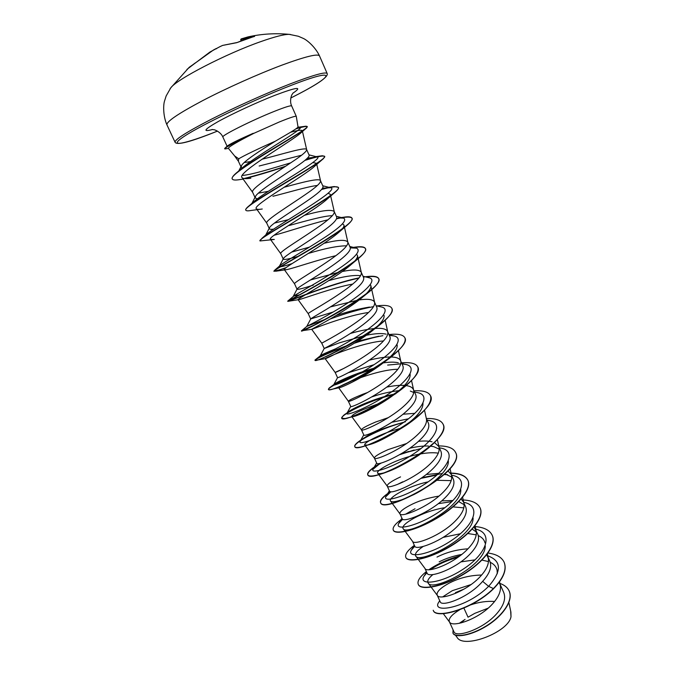 <?xml version="1.0" encoding="UTF-8"?>
<svg xmlns="http://www.w3.org/2000/svg" width="675" height="675" viewBox="0 0 675 675"><rect width="100%" height="100%" fill="white"/><g stroke="black" fill="none" stroke-linecap="round" stroke-linejoin="round"><path stroke-width="1.01" d="M240.688 39.673L241.177 38.914L248.02 36.906L254.627 36.273L237.229 42.508M290.528 34.484L289.246 34.358C284.268 34.265 274.801 36.678 260.845 41.597C226.125 53.705 176.656 79.329 170.758 87.86L170.007 88.897M237.33 42.466L236.225 42.803M235.997 42.829L222.573 45.436L219.966 46.642L209.95 52.026L194.231 63.847M216.54 48.76L216 48.642M216.059 48.592L213.528 49.975M296.291 116.404L296.283 116.362C295.642 115.779 289.946 117.661 279.214 122.015L253.733 133.38C237.018 141.927 228.563 146.897 228.369 148.289L234.647 155.967L238.764 158.819C242.468 156.338 259.748 147.994 275.417 141.151L283.458 136.434C293.034 130.933 297.886 127.769 298.029 126.951L296.291 116.404M257.318 198.847L255.226 197.935L255.538 196.324C257.985 191.43 281.34 176.875 296.705 166.379C305.353 160.532 309.496 156.819 309.158 155.233L306.636 149.555C305.927 146.61 282.125 154.246 261.959 159.249M301.556 155.233L259.149 166.008M255.226 197.935L252.653 192.324C249.851 189.211 276.32 172.547 294.106 160.574C302.569 154.887 306.754 151.251 306.669 149.656L306.636 149.555M463.902 608.091L468.037 617.195L474.778 613.356L488.135 608.175M471.057 584.558L452.284 590.692L442.724 596.86M459.65 609.787C451.794 614.587 448.352 618.562 449.339 621.7L449.584 622.114C452.385 627.809 479.005 619.237 492.682 603.728C498.757 596.928 501.289 590.768 500.293 585.267L499.146 582.331M481.612 575.041C469.91 575.26 459.008 578.002 448.909 583.267C440.227 588.136 436.312 592.093 437.181 595.139L437.375 595.477C439.805 600.716 466.484 591.722 480.423 576.374C486.633 569.616 489.257 563.574 488.295 558.259L486.709 554.774M449.339 621.7L453.921 631.707C455.625 638.111 483.038 629.708 497.002 613.373C503.82 605.45 506.056 598.48 503.719 592.473L499.652 583.318M437.181 595.139L440.227 601.805C441.475 607.196 468.577 597.856 482.65 581.352C489.637 573.649 492.05 566.992 489.89 561.381L487.713 556.495M461.742 554.445C453.381 555.964 445.846 558.436 439.163 561.845M467.944 548.826C456.806 549.543 446.487 552.293 436.995 557.077M473.074 517.902C474.044 536.912 418.989 564.73 415.699 555.955L424.887 568.308L427.123 573.193C428.347 578.618 455.768 569.371 470.289 553.762C477.377 546.176 479.9 539.696 477.849 534.33L474.061 527.015M476.347 532.027L472.205 529.149M425.039 568.569C427.098 573.345 453.836 563.912 468.037 548.724C474.382 542.017 477.098 536.102 476.179 530.98L475.656 529.394M412.518 541.308L414.728 546.134C415.69 550.994 443.07 541.223 457.793 525.876C464.999 518.392 467.623 512.097 465.691 506.993L463.784 502.715M464.122 504.697L458.781 501.618M452.967 500.513L441.703 500.884M460.763 489.628C462.434 507.676 405.886 536.718 403.152 528.626L412.577 541.392C414.256 545.687 441.045 535.798 455.515 520.788C462.004 514.122 464.813 508.343 463.936 503.432L462.62 497.323M463.472 502.006L461.168 499.053M438.961 496.1C429.443 497.602 420.719 500.2 412.805 503.896C403.768 508.343 399.473 511.65 399.912 513.802L399.997 513.937C401.271 517.742 428.119 507.372 442.859 492.548C449.491 485.941 452.402 480.288 451.575 475.597L451.153 474.331L447.989 470.905M393.314 530.196L393.263 530.077C392.335 527.445 395.314 523.682 402.199 518.78C402.891 523.058 430.177 512.831 445.163 497.686C452.469 490.337 455.212 484.228 453.389 479.377L451.153 474.331M451.752 477.073L445.146 473.985M438.775 473.327L426.246 474.5M400.528 476.888C391.365 481.199 386.935 484.27 387.231 486.118L389.543 491.155C389.948 494.843 417.209 484.076 432.397 469.193C439.813 461.962 442.673 456.047 440.977 451.457L438.708 446.369L434.481 442.589M439.239 449.17L433.73 446.664L430.633 446.175M428.439 446.023C422.845 445.863 416.61 446.605 409.75 448.234M387.231 486.118L387.29 486.211C388.159 489.493 415.049 478.634 430.068 464.003C436.852 457.447 439.855 451.946 439.079 447.483L438.708 446.369M432.042 441.779C428.355 440.902 423.824 440.767 418.433 441.366M406.62 443.5L388.117 449.609C378.835 453.769 374.271 456.612 374.414 458.139L374.448 458.19C374.903 460.949 401.827 449.575 417.142 435.139C424.069 428.659 427.174 423.301 426.457 419.074L424.507 410.198M374.414 458.139L376.751 463.227C376.878 466.315 404.072 455.017 419.496 440.395C427.03 433.274 430.009 427.562 428.423 423.25L426.355 418.593M408.442 418.795L391.812 422.272M414.847 413.336L403.017 414.222M388.361 417.623L375.587 422.044C366.171 426.052 361.462 428.659 361.462 429.857L361.479 429.882C361.513 432.101 388.462 420.196 404.063 405.97C411.151 399.549 414.366 394.352 413.699 390.369L413.421 389.543C412.425 387.433 409.995 386.117 406.139 385.577M361.462 429.857L363.825 435.004C363.648 437.476 390.766 425.655 406.443 411.277C414.087 404.308 417.184 398.79 415.741 394.74L413.421 389.543M413.767 392.496L410.324 391.07M399.018 390.639C390.167 391.627 381.08 393.719 371.748 396.917M404.519 385.408C399.532 385.096 393.584 385.67 386.682 387.129M367.799 392.42L362.922 394.2C353.379 398.048 348.528 400.41 348.376 401.279L348.376 401.288C347.979 402.95 374.946 390.488 390.85 376.473C398.098 370.128 401.414 365.099 400.815 361.378L398.41 350.561M397.153 344.891C397.744 348.924 393.517 354.594 384.472 361.893C367.36 375.773 340.487 388.403 338.723 387.813L348.376 401.288L350.755 406.485C350.291 408.324 377.367 395.93 393.255 381.848C401.026 374.988 404.241 369.681 402.916 365.926L400.739 361.032M398.326 362.779C394.588 361.893 389.543 361.935 383.189 362.905M374.051 364.677L348.368 372.71M400.579 360.669C399.414 358.332 396.242 357.1 391.053 356.991M390.082 356.982C384.092 357.092 377.131 358.163 369.208 360.188M375.621 367.774C355.455 373.089 335.585 382.396 333.821 384.548L337.551 377.654C336.783 378.844 363.749 365.926 379.924 352.088C387.804 345.364 391.146 340.276 389.948 336.8L387.593 331.493C386.235 328.927 382.075 327.923 375.131 328.463M386.125 334.142C381.577 333.113 374.979 333.484 366.348 335.264M364.534 335.644L339.542 342.79L324.219 348.494C324 348.621 350.401 335.247 366.441 321.992C374.439 315.411 377.907 310.534 376.852 307.361L374.465 301.987C372.938 299.354 367.841 298.679 359.193 299.945M343.626 368.516L335.137 372.398C334.311 373.469 361.294 360.433 377.485 346.655C384.893 340.386 388.327 335.526 387.788 332.075L387.593 331.493M375.038 328.472C367.681 329.164 359.471 330.826 350.409 333.467M333.256 311.977L310.753 318.921C311.116 317.984 336.909 304.239 352.806 291.566C360.931 285.12 364.534 280.462 363.606 277.594L361.192 272.168C359.421 269.519 353.118 269.3 342.293 271.519M335.964 348.671C325.865 352.789 320.633 355.177 320.271 355.826L324.219 348.494L321.764 343.195C320.625 343.609 347.524 329.999 363.977 316.507C371.554 310.323 375.098 305.64 374.625 302.468L374.465 301.987M357.877 300.139L330.48 306.889M360.585 275.687C353.725 274.868 343.119 276.514 328.776 280.614M308.256 313.698L308.247 313.681C306.788 313.411 333.61 299.219 350.317 286.014C358.062 279.923 361.733 275.434 361.327 272.548L361.192 272.168M339.044 272.194L310.424 279.973M313.31 285.12C303.261 288.343 297.844 289.727 297.067 289.271L297.16 288.917C298.088 286.934 323.224 272.928 339.019 260.795C347.262 254.5 351 250.071 350.224 247.506L347.777 242.021C345.617 239.439 337.719 239.861 324.084 243.295M346.655 245.801C337.77 245.843 325.004 248.392 308.357 253.437M294.604 283.88L294.57 283.837C292.79 282.884 319.528 268.093 336.496 255.184C344.419 249.185 348.207 244.89 347.878 242.317L347.777 242.021M318.305 244.738L317.326 245M309.428 247.134L291.617 252.104M299 256.095C289.389 258.955 284.15 259.976 283.272 259.158L283.424 258.5C284.884 255.504 309.445 241.237 325.072 229.677C333.458 223.526 337.331 219.324 336.682 217.088L334.218 211.537C331.45 209.216 321.545 210.473 304.518 215.291M332.319 215.705C324.076 215.679 304.341 221.375 289.145 225.501M280.8 253.749L280.758 253.665C278.64 252.011 305.294 236.613 322.532 224.007C330.623 218.101 334.547 214.017 334.294 211.756L334.218 211.537M288.343 219.67L274.438 223.087M273.459 229.146C271.021 229.483 269.646 229.34 269.325 228.715L269.553 227.635C271.527 223.661 295.448 209.25 310.973 198.214C319.477 192.206 323.485 188.249 322.996 186.334L320.498 180.723C319.528 177.702 302.037 182.393 284.065 187.279M317.393 185.465C308.095 186.427 287.752 192.62 272.911 196.273M269.325 228.715L266.785 223.163C264.322 220.784 290.891 204.761 308.399 192.468C316.676 186.671 320.726 182.807 320.558 180.875L320.498 180.723M273.788 189.979L272.827 190.223M415.015 508.756L405.641 514.156M402.764 481.807L397.094 484.591M384.067 315.411C384.607 318.6 381.257 323.241 374.026 329.341C356.307 344.351 324.067 359.961 325.164 358.687L335.137 372.398L337.551 377.654M268.22 191.329L258.365 193.168M455.802 593.258L455.456 592.616L464.282 588.971M459.616 623.244L463.818 620.401L461.354 622.839M510.671 611.035L511 616.764C508.309 632.424 463.43 649.316 457.068 637.343M511 616.764L510.899 612.09L508.891 602.589M494.589 601.484C486.937 600.936 478.98 602.058 470.703 604.867M242.08 168.05L241.211 167.341L241.549 165.569C243.861 161.173 260.407 150.415 275.417 141.151M253.496 161.156L244.223 162.515M241.211 167.341L238.368 161.139L238.764 158.819M482.65 581.352L488.624 586.339C466.417 608.563 430.329 614.039 438.902 601.982L439.433 601.18M487.274 555.635C501.635 560.663 502.082 570.898 488.624 586.339L493.4 588.566C472.264 609.432 435.392 619.11 433.215 610.234L433.274 610.343M499.897 583.411C504.478 585.006 507.558 587.52 509.136 590.962C513.557 600.472 502.386 616.072 486.43 625.852C470.475 635.74 454.815 637.732 452.933 633.023L453.077 629.851M493.501 588.794C503.457 578.542 507.035 569.759 504.225 562.452L504.124 562.224C506.933 569.531 503.356 578.315 493.4 588.566L493.501 588.794C472.365 609.66 435.493 619.338 433.316 610.462M509.186 591.072L509.237 591.182C513.658 600.691 502.487 616.3 486.532 626.079C470.576 635.968 454.916 637.959 453.035 633.243L452.984 633.125M459.27 623.312L465.058 619.405M290.495 132.275C297.869 130.267 301.809 129.76 302.324 130.773L301.21 132.621C293.068 140.468 235.583 173.467 242.097 177.643C243.051 178.757 245.962 178.943 250.83 178.2L247.953 178.546M312.795 162.574L316.524 163.291L314.702 166.202C304.45 175.972 251.058 206.052 256.407 208.761C257.006 209.469 258.955 209.545 262.246 209.005L251.294 210.44C248.071 211.03 246.274 210.963 245.886 210.246C240.739 207.225 314.373 167.636 323.477 158.557L324.667 156.499C323.544 155.318 316.946 156.625 304.872 160.414M328.084 193.202L330.328 194.366C330.556 195.32 329.577 196.83 327.4 198.88C314.93 210.6 266.068 237.743 270.447 239.38L274.312 239.465L260.035 240.95C255.741 239.482 323.35 203.521 336.099 191.354C337.964 189.591 338.74 188.333 338.411 187.582C337.331 186.072 331.72 186.705 321.587 189.481M342.579 223.83L343.98 225.104C344.284 226.479 342.858 228.622 339.694 231.542C325.375 244.763 280.884 268.962 284.335 269.679L286.605 269.654C293.473 268.346 317.444 259.892 335.821 255.698M356.611 254.315L357.48 255.53C357.868 257.411 355.902 260.288 351.582 264.17C335.737 278.471 295.498 299.717 298.088 299.658L299.16 299.59C304.332 298.375 332.961 287.66 352.713 284.065M370.313 284.588L370.845 285.626C371.309 288.107 368.71 291.819 363.04 296.764C346.073 311.656 309.892 330.05 311.698 329.324L312.002 329.265C314.651 328.278 347.735 315.174 368.516 312.517M348.292 345.33C327.35 353.363 316.288 358.408 315.098 360.45L325.164 358.678C324.481 358.096 361.783 342.444 383.484 340.951M338.496 387.745C336.639 386.547 376.152 369.444 397.828 369.276M410.096 374.06C410.695 379.131 405.413 385.94 394.251 394.478C378.557 406.51 357.1 416.365 352.797 416.635L351.692 416.5C352.485 413.994 362.247 409.438 380.995 402.84M422.98 403.279C423.149 409.641 416.543 417.597 403.152 427.157C387.501 437.408 375.654 443.382 367.622 445.078L364.745 444.96C363.015 443.104 381.746 432.861 401.988 427.975M381.35 462.983C371.697 468.467 367.192 472.432 367.824 474.888C368.752 476.626 373.123 476.356 380.928 474.078C389.61 471.403 399.617 466.779 410.94 460.19L410.619 460.139C399.668 466.822 390.707 471.091 383.729 472.922C380.244 473.816 378.228 473.884 377.679 473.133C375.258 470.534 397.491 458.198 419.192 454.174M420.694 453.895C427.486 452.689 433.358 452.436 438.311 453.136M448.318 461.093C449.297 470.019 431.401 485.873 413.868 494.572L403.912 499.036C396.166 501.812 391.686 502.47 390.479 501.019C387.855 498.023 407.312 486.278 428.152 481.84M437.451 480.305L451.187 480.634M403.152 528.626C399.76 524.812 422.668 510.983 444.833 507.701M453.06 506.891L463.826 507.87M415.699 555.955C414.517 553.821 417.023 550.657 423.217 546.446M443.154 537.367L460.342 533.756M467.834 533.52L476.255 534.853M478.305 535.621C482.017 537.258 484.262 539.713 485.03 542.978M485.249 545.94C485.528 565.861 431.949 592.414 428.119 583.014C426.904 581.032 428.515 578.205 432.945 574.543M460.848 561.895L475.014 559.853M481.975 560.098L488.489 561.575M490.244 562.3C493.99 564.097 496.277 566.713 497.078 570.147L497.289 573.725M253.302 133.414L253.243 133.279C240.14 139.016 231.778 143.066 228.167 145.42L227.306 146.121M458.114 557.196C446.867 560.36 437.729 564.494 430.692 569.582M426.904 572.712L423.942 576.29C417.952 585.875 441.534 583.926 464.408 568.35C487.426 552.985 493.568 532.82 475.512 529.09M414.762 546.202L411.353 550.125C406.173 558.697 429.95 555.322 452.495 539.798C475.183 524.45 481.241 505.465 463.59 502.267M451.87 501.609L438.286 503.668M402.663 519.278L398.672 523.572C394.301 531.039 417.842 526.492 440.007 511.237C462.316 496.15 468.889 478.28 452.166 475.293L451.533 475.175M447.635 474.685L444.277 474.576M436.852 475.065L420.947 478.356M390.926 491.754L385.881 496.631C382.312 502.951 405.354 497.407 427.115 482.557C449.01 467.843 456.393 451.035 440.961 448.09L439.627 447.829M420.913 448.58L400.958 453.904M380.363 463.244L372.988 469.294C370.178 474.466 392.723 468.011 414.087 453.566C435.569 439.222 443.711 423.427 429.553 420.567L427.03 420.12M403.701 422.314L402.933 422.499C383.535 427.857 369.908 433.477 362.078 439.358L359.986 441.551C357.877 445.601 379.924 438.32 400.899 424.254C421.985 410.273 430.827 395.449 417.935 392.707L416.779 392.462M395.71 393.803L395.002 393.955M394.909 393.972C374.659 398.149 351.844 408.51 347.701 412.417L346.866 413.395C345.431 416.332 366.989 408.299 387.577 394.613C408.265 380.995 417.749 367.099 406.097 364.508L402.022 363.909M400.739 363.859L387.636 365.074M333.627 384.826C332.826 386.674 353.886 377.958 374.102 364.643C394.402 351.38 404.477 338.377 394.057 335.964L389.315 335.365M378.886 336.192L357.564 341.221M353.109 342.588L351.852 342.993M320.271 355.835C320.06 356.611 340.63 347.288 360.467 334.344C380.388 321.435 390.994 309.277 381.788 307.058L380.902 306.855M369.537 307.074C359.286 308.694 348.089 311.538 335.931 315.622M326.818 318.752L306.939 326.312C308.661 325.418 328.987 315.276 347.836 302.948C366.753 290.638 377.114 279.762 369.301 277.796L368.508 277.602M299.953 294.73L293.794 296.013C297.295 293.541 317.233 282.842 335.087 271.198C354.459 258.542 361.623 250.864 356.586 248.155L350.342 247.885M292.056 263.604C282.926 266.6 278.707 267.477 279.408 266.228L280.792 264.946C285.837 261.073 305.243 250.062 322.144 239.119C340.411 227.374 347.574 220.379 343.634 218.126L338.318 217.957M327.89 219.831C311.327 223.653 286.495 232.073 273.966 235.305M265.317 236.225L267.933 233.111C281.686 222.632 341.921 188.73 330.455 187.718L322.582 188.182M251.395 204.39L255.209 200.492C271.207 187.751 325.831 157.461 317.031 156.904L307.446 158.169M290.782 162.827C273.097 168.1 251.168 174.943 242.283 175.424M238.739 171.382L243.548 166.776C261.487 152.305 306.551 127.482 299.784 127.313L297.92 127.246M504.124 562.224C501.677 557.17 496.302 554.108 488.008 553.044M460.004 555.803C447.685 559.271 437.324 563.912 428.912 569.717M426.381 571.573C419.766 576.863 417.066 581.124 418.272 584.356C420.66 590.304 441.307 587.081 462.004 574.931C482.735 562.891 496.868 545.029 492.168 535.182C489.603 530.018 483.705 527.133 474.458 526.525M411.353 550.125L414.349 545.316C407.599 550.412 404.764 554.428 405.827 557.364C407.962 562.748 428.473 558.967 449.272 546.742C470.121 534.608 484.549 517.185 480.077 507.862C477.579 502.875 471.58 500.226 462.08 499.913M393.263 530.077C395.128 534.895 415.496 530.542 436.404 518.24C457.355 506.031 472.103 489.038 467.868 480.246C465.522 475.597 459.709 473.209 450.411 473.065M442.032 473.504L421.74 477.816M390.386 491.678C383.046 496.513 379.763 500.124 380.557 502.512C382.927 514.822 466.864 470.72 455.524 452.351C453.322 448.014 447.652 445.88 438.497 445.93M408.89 451.381L400.84 453.98M380.371 463.236L375.224 466.358C369.613 470.163 367.116 472.93 367.723 474.652C369.402 485.528 453.803 441.138 443.053 424.153C440.986 420.12 435.417 418.247 426.33 418.517M402.933 422.499L405.363 421.774C384.269 427.731 368.693 434.354 358.627 441.627C355.649 443.88 354.358 445.508 354.746 446.496C355.733 455.903 440.589 411.227 430.448 395.651C428.515 391.922 423.023 390.31 413.986 390.817M394.993 393.913C373.317 399.136 349.675 410.13 343.457 415.462L341.634 418.036C341.904 425.942 427.233 380.987 417.707 366.846C415.91 363.428 410.518 362.095 401.532 362.829M374.532 368.457C353.168 374.785 332.564 384.716 329.029 388.201L328.379 389.273C327.915 395.643 413.724 350.392 404.831 337.736C403.169 334.64 397.879 333.568 388.952 334.547M378.608 336.234L355.32 342.638M349.616 344.587C329.408 352.19 317.891 357.311 315.073 359.961L314.98 360.205C313.774 364.998 400.056 319.452 391.812 308.306C390.344 305.589 385.341 304.788 376.81 305.893M317.697 323.544L301.463 330.817C300.991 333.273 386.235 287.989 378.65 278.556C377.485 276.362 373.3 275.746 366.103 276.683L363.378 277.079M359.058 277.881C331.282 283.433 287.027 301.868 287.752 301.101L288.132 300.797C292.52 298.89 372.195 255.85 365.352 248.476C364.525 246.864 361.437 246.367 356.096 246.999L353.388 247.371M286.175 267.587C278.446 270.304 274.362 271.46 273.915 271.063L275.02 269.907C283.702 264.052 357.986 223.594 351.903 218.067C351.337 216.945 349.203 216.574 345.482 216.962L336.656 218.531M260.002 240.806L262.136 238.14C274.598 228.774 343.6 191.194 338.302 187.321L334.243 186.562L331.315 186.958M328.674 187.481L321.891 189.127M245.843 210.111L245.767 209.984C245.43 209.216 246.67 207.723 249.472 205.504C265.25 193.092 329.062 158.633 324.548 156.237L322.355 155.765C319.123 156.085 313.487 157.477 305.429 159.958M285.761 166.177C269.587 171.534 255.665 175.652 243.996 178.521M232.267 178.9L232.2 178.774C231.677 177.508 233.575 175.137 237.912 171.669C256.601 156.803 310.947 127.676 307.133 126.47L305.969 126.191L296.57 128.41M418.323 584.466L418.373 584.584C420.761 590.532 441.416 587.317 462.105 575.167C482.844 563.119 496.969 545.265 492.269 535.41L492.218 535.3M405.886 557.474L405.937 557.584C408.063 562.975 428.583 559.204 449.381 546.978C470.222 534.853 484.658 517.421 480.178 508.089L480.127 507.971M393.365 530.305C395.229 535.132 415.606 530.778 436.514 518.476C457.464 506.267 472.213 489.274 467.969 480.482C465.632 475.841 459.835 473.445 450.571 473.293M390.757 491.737C383.231 496.648 379.865 500.318 380.666 502.74C383.037 515.067 466.973 470.964 455.633 452.579L455.574 452.461M414.129 449.997L399.583 454.705M410.94 460.19C431.873 447.93 447.145 431.865 443.154 424.389L443.104 424.271M403.397 422.533C377.696 429.207 352.738 443.374 354.856 446.732C355.345 447.727 357.632 447.761 361.733 446.833C373.402 443.964 388.294 436.742 406.418 425.174C424.339 412.762 432.388 403 430.557 395.887L430.498 395.769M394.504 394.284C367.816 400.781 339.837 415.547 341.744 418.281L345.111 418.551C353.405 417.344 380.438 405.017 399.229 391.053C413.294 380.548 419.496 372.558 417.817 367.09L417.757 366.972M373.705 368.963C349.464 376.245 327.248 387.804 328.489 389.517L329.788 389.728C335.45 389.652 370.229 373.503 390.631 357.328C401.617 348.646 406.384 342.191 404.941 337.981L404.882 337.854M382.868 335.669C373.975 337.306 364.483 339.82 354.4 343.212M315.343 360.534C317.191 361.673 360.003 341.39 381.063 323.84C389.492 316.862 393.112 311.766 391.922 308.551L391.863 308.433M373.317 306.661C359.775 309.234 345.389 313.369 330.142 319.047M314.812 325.004L301.556 331.062C299.632 332.977 350.148 308.365 370.735 290.52C377.03 285.112 379.704 281.205 378.759 278.8C377.57 276.581 373.283 275.974 365.884 276.969M358.796 278.193C332.859 283.449 292.148 299.987 288.326 301.269L287.871 301.354C285.196 302.332 341.28 273.907 359.75 257.344C364.272 253.336 366.171 250.467 365.462 248.729C364.483 246.907 360.678 246.51 354.046 247.531M285.533 268.085L274.025 271.316C270.565 271.173 332.336 238.958 348.199 224.286C351.245 221.501 352.51 219.51 352.012 218.32C350.873 216.515 345.718 216.683 336.538 218.827M284.926 166.725C269.502 171.821 256.137 175.787 244.823 178.613M243.169 179.145L240.342 179.516C235.6 180.335 232.926 180.174 232.318 179.035C226.952 174.032 301.523 133.515 306.712 127.786L307.252 126.731C306.695 126.039 302.898 126.765 295.852 128.908M253.243 133.279C239.279 139.759 230.15 144.433 225.863 147.302L224.623 148.568L225.003 148.947L228.454 148.399M253.733 133.38C235.263 141.995 225.593 147.15 224.741 148.829M217.46 131.102C190.882 141.851 176.749 145.564 175.061 142.231C174.732 139.582 186.73 131.963 211.064 119.382C234.664 107.359 266.397 93.125 290.157 83.903C313.428 75.001 325.772 71.55 327.181 73.541L319.511 55.932C315.773 47.756 307.792 40.517 303.472 38.492L298.333 36.256L289.246 34.358C275.366 33.041 261.622 33.885 248.02 36.906L241.177 38.914L240.688 39.69L241.11 40.821M254.559 36.416L245.767 39.049L237.279 42.474L222.607 45.419M195.193 63.087L213.587 49.908M194.113 63.914L186.916 69.424M319.511 55.932C317.891 53.452 305.336 56.531 281.863 65.163C257.901 74.149 226.058 88.408 202.492 100.718C178.208 113.628 166.354 121.669 166.928 124.824L175.061 142.231M193.337 64.37L195.59 62.724M217.451 131.102C184.553 144.222 166.573 147.96 184.072 136.443C200.998 125.137 253.454 99.984 290.081 85.793C340.875 65.922 334.505 76.132 290.798 97.985C316.44 85.16 328.573 77.017 327.181 73.541M227.112 146.273L222.877 137.033C220.759 135.894 252.197 120.142 274.43 111.324C285.213 107.038 290.959 105.258 291.668 105.967C289.102 100.761 291.938 94.036 292.132 94.433L293.127 92.897M212.406 129.532C202.196 132.232 204.128 129.575 218.194 121.551C232.234 113.771 256.854 102.372 274.877 95.327C297.067 86.965 303.1 86.24 292.967 93.158M252.433 36.973L240.992 39.504L241.431 40.686M166.928 124.824C163.266 116.615 163.114 105.848 164.455 101.267L166.168 95.926L170.758 87.86L189.177 67.331L195.176 63.096M222.514 45.461L219.755 46.761M222.877 137.033C220.657 131.659 213.747 129.347 213.916 129.752L212.102 129.482M296.283 116.362L291.668 105.967M402.199 518.788L399.912 513.802M310.702 319.047L308.247 313.681L298.088 299.658M297.059 289.271L294.57 283.837M283.272 259.158L280.758 253.665M455.465 635.2L457.059 637.352M302.324 130.773L306.669 149.656M242.097 177.643L252.695 192.409M316.524 163.291L320.558 180.875M256.407 208.761L266.811 223.222M330.328 194.366L334.294 211.756M270.447 239.38L280.766 253.699M343.98 225.104L347.878 242.317M284.335 269.679L294.578 283.854M357.48 255.53L361.327 272.548M370.845 285.626L374.625 302.468M311.698 329.324L321.764 343.195M385.155 320.262L387.788 332.075M411.531 380.54L413.699 390.369M351.692 416.5L361.479 429.882M364.745 444.96L374.448 458.19M437.349 439.543L439.079 447.483M377.679 473.133L387.29 486.211M450.048 468.585L451.575 475.597M390.479 501.019L399.997 513.937M475.057 525.766L476.179 530.98M487.367 553.913L488.295 558.259M428.119 583.014L437.375 595.477M499.551 581.774L500.293 585.267M443.298 613.659L449.584 622.114M238.427 161.266L234.562 155.874M377.392 465.151L375.224 466.358M362.078 439.358L358.627 441.627M347.701 412.417L343.457 415.462M333.821 384.548L329.029 388.201M320.271 355.826L315.073 359.961M306.939 326.312L301.463 330.817M365.259 276.817L366.103 276.683M293.794 296.013L288.132 300.797M353.464 247.387L356.096 246.999M280.792 264.946L275.02 269.907M341.305 217.552L345.482 216.962M267.933 233.111L262.136 238.14M326.869 187.557L334.243 186.562M255.209 200.492L249.472 205.504M314.871 156.769L322.355 155.765M243.548 166.776L237.912 171.669M298.358 127.212L305.969 126.191M423.942 576.29L426.625 572.113M398.672 523.572L401.929 518.197M385.881 496.631L389.357 490.759M440.961 448.09L439.341 447.778M372.988 469.294L376.642 462.983M429.553 420.567L426.997 420.044M359.986 441.551L363.766 434.877M417.935 392.707L414.509 391.973M346.866 413.395L350.738 406.434M406.097 364.508L401.87 363.572M394.057 335.964L389.07 334.825M381.788 307.058L376.127 305.724M306.779 326.405L310.753 318.921M369.301 277.796L363.023 276.277M293.161 296.544L297.16 288.917M356.586 248.155L349.76 246.476M279.408 266.228L283.424 258.5M343.634 218.126L336.336 216.304M265.52 235.457L269.553 227.635M330.455 187.718L322.743 185.768M251.497 204.221L255.538 196.324M317.031 156.904L308.99 154.853M238.815 170.893L241.549 165.569M299.784 127.313L298.012 126.866M301.21 132.621L306.712 127.786M314.702 166.202L323.477 158.557M327.4 198.88L336.099 191.354M339.694 231.542L348.199 224.286M286.605 269.654L275.56 271.24M351.582 264.17L359.75 257.344M299.16 299.59L288.326 301.269M363.04 296.764L370.735 290.52M312.002 329.265L301.438 330.809M374.026 329.341L381.063 323.84M384.472 361.893L390.631 357.328M338.723 387.813L329.788 389.728M394.251 394.478L399.229 391.053M352.797 416.635L345.111 418.551M403.152 427.157L406.418 425.174M367.622 445.078L361.733 446.833M383.729 472.922L380.928 474.078M413.868 494.572L403.912 499.036M228.167 145.42L225.863 147.302M439.729 600.725L438.902 601.982M237.279 42.474C237.617 42.424 235.195 43.141 237.279 42.474M193.312 64.378L195.607 62.707"/></g></svg>
